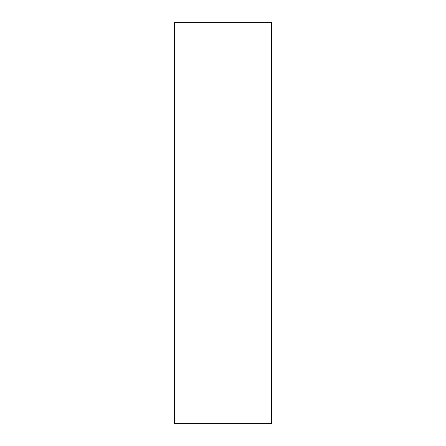 <?xml version="1.0" encoding="UTF-8"?>
<svg xmlns="http://www.w3.org/2000/svg" width="446" height="446" viewBox="0 0 446 446"><rect width="100%" height="100%" fill="white"/><g stroke="black" fill="none" stroke-linecap="round" stroke-linejoin="round"><path stroke-width="0.67" d="M174.347 367.95L174.347 398.362C174.347 411.296 174.347 411.296 174.347 398.362L174.347 367.95M174.347 37.503L174.347 67.915C174.347 80.849 174.347 80.849 174.347 67.915L174.347 37.503M174.347 22.3L271.653 22.3L271.653 423.7L271.653 22.3L174.347 22.3L174.347 423.7L271.653 423.7L174.347 423.7L174.347 22.3"/></g></svg>
